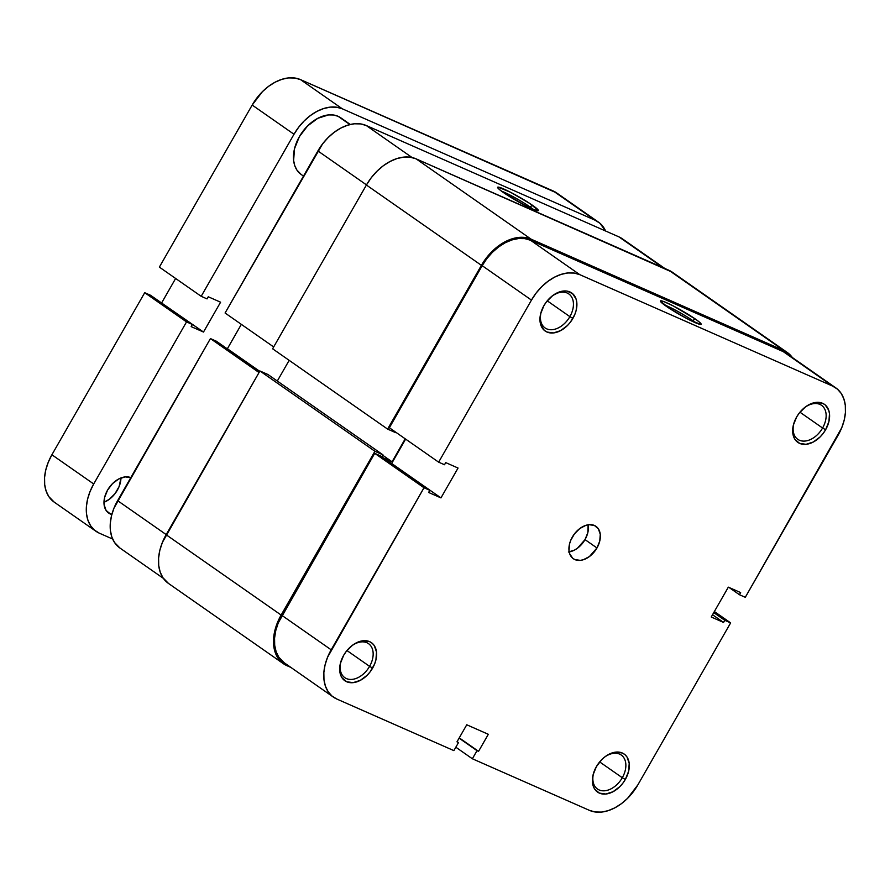 <?xml version="1.0" encoding="UTF-8"?>
<svg xmlns="http://www.w3.org/2000/svg" width="890" height="890" viewBox="0 0 890 890"><rect width="100%" height="100%" fill="white"/><g stroke="black" fill="none" stroke-linecap="round" stroke-linejoin="round"><path stroke-width="1.33" d="M541.487 310.944A20.737 13.995 124.9 0 0 548.785 329.511A20.737 13.995 124.9 0 0 569.878 316.64L572.915 318.364A23.207 15.664 -55.1 0 1 549.108 332.726A23.207 15.664 -55.1 0 1 541.309 311.455A23.207 15.664 -55.1 0 1 543.946 305.604L540.653 313.758L540.008 317.808L540.842 325.106L544.346 330.401L546.95 332.026L553.369 332.949L560.555 330.668L567.42 325.551L570.401 322.158L574.873 314.337L576.208 310.209L576.787 302.322L576.019 298.862L572.515 293.567L566.863 291.075L563.492 291.019L559.932 291.764L552.768 295.536L546.46 301.81L543.946 305.604A23.207 15.664 -55.1 0 1 552.045 296.092A23.207 15.664 -55.1 0 1 573.394 294.412A23.207 15.664 -55.1 0 1 572.915 318.364L569.878 316.64A20.737 13.995 -55.1 0 1 545.058 327.943A20.737 13.995 -55.1 0 1 541.487 310.944M794.192 422.316A20.737 13.995 124.9 0 0 801.49 440.884A20.737 13.995 124.9 0 0 822.582 428.012L825.62 429.736A23.207 15.664 -55.1 0 1 801.812 444.099A23.207 15.664 -55.1 0 1 794.014 422.828A23.207 15.664 -55.1 0 1 796.65 416.965L793.357 425.131L792.712 429.18L793.546 436.478L794.981 439.426L799.654 443.398L806.073 444.31L813.26 442.041L820.124 436.923L823.105 433.519L825.62 429.736L828.913 421.582L829.491 413.694L828.723 410.234L825.219 404.939L822.616 403.303L816.197 402.391L809.01 404.661L805.472 406.908L799.164 413.183L796.65 416.965A23.207 15.664 -55.1 0 1 804.749 407.464A23.207 15.664 -55.1 0 1 826.098 405.784A23.207 15.664 -55.1 0 1 825.62 429.736L822.582 428.012A20.737 13.995 -55.1 0 1 797.763 439.315A20.737 13.995 -55.1 0 1 794.192 422.316M341.204 660.658A20.737 13.995 124.9 0 0 348.502 679.226A20.737 13.995 124.9 0 0 369.595 666.354L372.632 668.078A23.207 15.664 -55.1 0 1 348.824 682.441A23.207 15.664 -55.1 0 1 341.026 661.17A23.207 15.664 -55.1 0 1 343.662 655.307L340.369 663.473L339.724 667.522L340.559 674.82L341.994 677.768L346.666 681.74L353.085 682.652L360.272 680.383L367.136 675.265L370.118 671.872L374.59 664.051L375.925 659.924L376.503 652.036L374.301 645.617L372.231 643.281L369.628 641.645L363.209 640.733L356.022 643.003L352.484 645.25L346.177 651.524L343.662 655.307A23.207 15.664 -55.1 0 1 351.761 645.806A23.207 15.664 -55.1 0 1 373.11 644.126A23.207 15.664 -55.1 0 1 372.632 668.078L369.595 666.354A20.737 13.995 -55.1 0 1 344.775 677.657A20.737 13.995 -55.1 0 1 341.204 660.658M593.908 772.031A20.737 13.995 124.9 0 0 601.217 790.598A20.737 13.995 124.9 0 0 622.299 777.727L625.336 779.451A23.207 15.664 -55.1 0 1 601.529 793.813A23.207 15.664 -55.1 0 1 593.741 772.542A23.207 15.664 -55.1 0 1 596.367 766.679L593.074 774.834L592.428 778.895L593.263 786.182L594.698 789.141L599.37 793.112L605.79 794.025L612.976 791.755L619.841 786.638L622.822 783.233L625.336 779.451L628.629 771.296L629.208 763.409L627.005 756.99L624.936 754.653L622.332 753.018L615.913 752.106L608.727 754.375L605.189 756.622L601.863 759.493L596.367 766.679A23.207 15.664 -55.1 0 1 604.466 757.179A23.207 15.664 -55.1 0 1 625.826 755.499A23.207 15.664 -55.1 0 1 625.336 779.451L622.299 777.727A20.737 13.995 -55.1 0 1 597.479 789.03A20.737 13.995 -55.1 0 1 593.908 772.031M692.643 320.522A20.982 2.047 29.8 0 0 664.263 304.825A20.982 2.047 -150.2 0 1 692.643 320.522L692.22 321.268L692.643 320.522A20.982 2.047 -150.2 0 1 695.835 322.914A20.982 2.047 29.8 0 0 692.643 320.522L695.402 319.065L692.643 320.522M666.12 306.171A23.451 2.281 -150.2 0 1 660.391 301.209A23.451 2.281 -150.2 0 1 672.718 305.659A23.451 2.281 -150.2 0 1 695.402 319.065L673.263 305.938L663.996 301.643L660.38 301.054L669.18 308.229L688.27 319.31L700.697 324.438L699.718 322.369L695.402 319.065A23.451 2.281 -150.2 0 1 700.908 324.416A23.451 2.281 -150.2 0 1 686.947 318.62A23.451 2.281 -150.2 0 1 666.12 306.171M346.955 650.546L369.595 666.354L346.955 650.546M599.66 761.918L622.299 777.727L599.66 761.918M799.943 412.204L822.582 428.012L799.943 412.204M547.239 300.831L569.878 316.64L547.239 300.831M596.968 547.962A19.747 13.339 -55.1 0 1 573.327 558.72A19.747 13.339 -55.1 0 1 572.315 537.093A19.747 13.339 -55.1 0 1 595.955 526.335A19.747 13.339 -55.1 0 1 596.968 547.962L585.019 539.618L596.968 547.962L599.771 541.02L600.26 534.3L598.38 528.838L594.409 525.467L588.946 524.688L585.92 525.322L579.824 528.527L574.462 533.866L570.646 540.519L569.511 544.035L569.01 550.743L569.667 553.691L572.648 558.197L574.873 559.587L580.336 560.366L583.362 559.732L589.458 556.517L596.968 547.962M569.2 551.911A19.747 13.339 124.9 0 0 585.019 539.618L577.51 548.173L574.506 550.087L568.387 552.023M333.405 697.115L284.121 662.694A43.21 29.17 124.9 0 1 281.896 615.39L331.18 649.811A43.21 29.17 -55.1 0 0 333.405 697.115A43.21 29.17 -55.1 0 0 336.776 699.017L453.878 750.626L458.528 742.516L456.982 741.837L466.749 724.783L488.321 734.294L478.553 751.349L477.018 750.671L472.368 758.769L589.48 810.378A43.21 29.17 -55.1 0 0 637.819 784.947L730.634 622.889L724.772 620.308L713.747 612.609L724.772 620.308L723.559 622.444L711.232 617.004L728.32 587.155L740.647 592.584L739.434 594.72L745.286 597.301L739.434 594.72L740.647 592.584L728.32 587.155L711.232 617.004L723.559 622.444L724.772 620.308L730.634 622.889L637.819 784.947L627.584 798.33L621.398 803.681L614.812 807.853L608.059 810.701L601.429 812.092L595.154 811.98L589.48 810.378L472.368 758.769L455.836 747.222L472.368 758.769L477.018 750.671L478.553 751.349L488.321 734.294L466.749 724.783L456.982 741.837L458.528 742.516L453.878 750.626L336.776 699.017L331.926 695.98L328.087 691.619L325.395 686.123L323.971 679.682L323.849 672.551L325.05 664.997L327.531 657.321L423.996 487.753L374.712 453.333L281.896 615.39L331.18 649.811L423.996 487.753L429.848 490.334L428.624 492.459L440.962 497.899L458.05 468.04L445.723 462.611L444.511 464.736L438.648 462.166L531.464 300.097L536.147 293.044L541.699 286.725L547.884 281.373L554.47 277.19L561.223 274.354L567.853 272.963L574.128 273.063L579.802 274.665L832.506 386.038L837.356 389.075L841.195 393.425L843.887 398.931L845.311 405.373L845.433 412.504L844.221 420.047L841.751 427.734L745.286 597.301L838.102 435.232A43.21 29.17 -55.1 0 0 835.877 387.929L786.593 353.508A43.21 29.17 124.9 0 0 783.222 351.617L530.518 240.244L524.844 238.642L518.57 238.542L511.928 239.933L505.186 242.77L498.6 246.953L492.415 252.304L486.863 258.623L482.18 265.676L389.364 427.745L438.648 462.166L531.464 300.097L482.18 265.676L389.364 427.745L438.648 462.166L444.511 464.736L445.723 462.611L458.05 468.04L440.962 497.899L428.624 492.459L429.848 490.334L380.564 455.914L374.712 453.333L278.247 622.9L275.767 630.576L274.565 638.13L274.687 645.261L276.111 651.702L278.793 657.198L284.221 662.772M588.134 524.788L587.823 532.676L585.019 539.618A19.747 13.339 124.9 0 0 588.134 524.788M786.682 353.575L832.506 386.038L579.802 274.665L530.518 240.244L783.222 351.617L832.506 386.038A43.21 29.17 -55.1 0 1 835.877 387.929M405.629 439.104L391.667 463.479L390.933 463.145L440.962 497.899L391.667 463.479L405.629 439.104M730.634 622.889L714.37 611.53L730.634 622.889M579.802 274.665L530.518 240.244A43.21 29.17 124.9 0 0 482.18 265.676L531.464 300.097A43.21 29.17 -55.1 0 1 579.802 274.665M374.712 453.333L380.564 455.914L429.848 490.334L423.996 487.753L374.712 453.333M739.434 594.72L729.066 587.478L739.434 594.72M723.559 622.444L712.523 614.734L723.559 622.444M478.553 751.349L459.251 737.866L478.553 751.349M477.018 750.671L459.095 738.155L477.018 750.671M551.622 296.437A20.737 13.995 -55.1 0 1 568.81 293.934A20.737 13.995 -55.1 0 1 569.878 316.64A20.737 13.995 124.9 0 0 570.434 295.369A20.737 13.995 124.9 0 0 551.622 296.437M804.326 407.809A20.737 13.995 -55.1 0 1 821.515 405.306A20.737 13.995 -55.1 0 1 822.582 428.012A20.737 13.995 124.9 0 0 823.139 406.741A20.737 13.995 124.9 0 0 804.326 407.798M604.043 757.524A20.737 13.995 -55.1 0 1 621.231 755.02A20.737 13.995 -55.1 0 1 622.299 777.727A20.737 13.995 124.9 0 0 622.855 756.456A20.737 13.995 124.9 0 0 604.043 757.512M351.339 646.151A20.737 13.995 -55.1 0 1 368.527 643.648A20.737 13.995 -55.1 0 1 369.595 666.354A20.737 13.995 124.9 0 0 370.151 645.083A20.737 13.995 124.9 0 0 351.339 646.14M366.413 185.02L272.618 348.791L387.617 429.102L395.627 432.64L387.617 429.102L272.618 348.791L366.413 185.02L481.412 265.342L387.617 429.102L481.412 265.342A44.444 30.004 -55.1 0 1 531.13 239.176L525.289 237.53L518.837 237.419L512.017 238.854L505.075 241.78L498.3 246.074L491.936 251.581L486.229 258.089L481.412 265.342L366.413 185.02L371.23 177.766L376.937 171.269L383.301 165.763L390.076 161.468L397.018 158.542L403.838 157.107L410.29 157.219L416.131 158.865A44.444 30.004 124.9 0 0 366.413 185.02M289.161 360.35L277.302 381.042L289.161 360.35M283.409 663.706L168.421 583.395A44.444 30.004 124.9 0 1 166.13 534.734L281.129 615.057L277.368 622.777L274.821 630.665L273.586 638.442L273.708 645.773L275.177 652.403L277.936 658.055L281.896 662.538L286.88 665.653A44.444 30.004 -55.1 0 1 283.409 663.706A44.444 30.004 -55.1 0 1 281.129 615.057L374.913 451.286L259.925 370.974L374.913 451.286L382.934 454.812L267.935 374.501L382.934 454.812L381.81 456.781L382.934 454.812L374.913 451.286L281.129 615.057L166.13 534.734L259.925 370.974L267.935 374.501L259.925 370.974L162.369 542.455L159.822 550.354L158.587 558.119L158.709 565.462L160.178 572.081L162.937 577.744L168.522 583.473M672.395 272.251L416.131 158.865L668.835 270.237L783.834 350.549L531.13 239.176L416.131 158.865L531.13 239.176L783.834 350.549A44.444 30.004 -55.1 0 1 787.294 352.496A44.444 30.004 -55.1 0 1 792.345 357.524M405.217 438.815L392.067 461.776L383.679 458.083L392.067 461.776L382.689 455.235L392.067 461.776L405.217 438.815M286.88 665.653L290.885 667.422L286.88 665.653M792.768 358.147L788.818 353.675L668.835 270.237A44.444 30.004 124.9 0 1 672.295 272.184L787.294 352.496M533.043 209.217A20.982 2.047 29.8 0 0 529.85 206.836L532.609 205.379A23.451 2.281 -150.2 0 1 538.116 210.719A23.451 2.281 -150.2 0 1 524.154 204.922A23.451 2.281 -150.2 0 1 503.34 192.474L525.478 205.612L534.745 209.907L538.361 210.496L529.561 203.321L510.471 192.24L498.044 187.1L499.023 189.181L503.34 192.474A23.451 2.281 -150.2 0 1 497.61 187.523A23.451 2.281 -150.2 0 1 509.926 191.962A23.451 2.281 -150.2 0 1 532.609 205.379L529.85 206.836A20.982 2.047 -150.2 0 1 533.043 209.217M529.428 207.57L529.85 206.836L529.428 207.57M317.897 150.944L366.491 184.886L317.897 150.944L225.081 313.002L322.58 143.891L328.132 137.572L334.317 132.21L340.903 128.038L347.645 125.201L354.287 123.799L360.561 123.91L366.235 125.512L618.939 236.885L366.235 125.512A43.21 29.17 124.9 0 0 317.897 150.944M273.675 346.944L225.081 313.002L273.675 346.944M622.399 238.843L663.039 267.679L618.939 236.885A43.21 29.17 124.9 0 1 622.31 238.776L664.83 268.469M241.346 324.361L227.384 348.735L226.65 348.413L259.713 371.319L227.384 348.735L241.346 324.361M163.371 578.366L119.839 547.962A43.21 29.17 124.9 0 1 117.614 500.658L166.208 534.601L117.614 500.658L210.429 338.589L216.281 341.17L259.635 371.453L216.281 341.17L210.429 338.589L113.965 508.168L111.484 515.844L110.282 523.387L110.404 530.529L111.829 536.97L114.51 542.466L119.939 548.04M412.103 157.552L366.235 125.512L412.103 157.552M210.429 338.589L259.023 372.532L210.429 338.589M501.471 191.139A20.982 2.047 -150.2 0 1 529.85 206.836A20.982 2.047 29.8 0 0 501.471 191.139M340.837 117.858L349.915 124.567L338.067 116.29A34.565 23.329 124.9 0 0 300.575 134.679A34.565 23.329 124.9 0 0 301.176 174.473L303.49 176.098M111.829 514.509A20.982 14.162 -55.1 0 1 110.304 513.975L107.245 511.839L111.829 514.509M103.974 502.283A20.982 14.162 124.9 0 0 120.962 477.952L119.127 486.507L115.077 493.572L109.381 499.245L103.974 502.283M54.234 502.149L48.805 496.576L46.113 491.069L44.689 484.627L44.567 477.496L45.779 469.953L48.249 462.266L51.898 454.768L93.717 483.971L51.898 454.768L144.714 292.699L186.533 321.902L93.717 483.971A43.21 29.17 -55.1 0 0 95.942 531.274A43.21 29.17 -55.1 0 0 99.313 533.166L112.641 539.04L99.313 533.166L94.462 530.129L90.624 525.779L87.932 520.283L86.508 513.83L86.386 506.699L87.587 499.157L90.068 491.48L93.717 483.971L186.533 321.902L192.385 324.483L191.161 326.619L203.499 332.048L220.587 302.2L208.26 296.771L207.047 298.895L201.185 296.314L294 134.257L298.684 127.203L304.235 120.884L310.421 115.522L317.007 111.35L323.76 108.513L330.39 107.112L336.665 107.223L342.339 108.825L595.043 220.197L599.893 223.223L605.601 231.011A43.21 29.17 -55.1 0 0 598.414 222.088L556.595 192.885A43.21 29.17 124.9 0 0 553.224 190.983L595.043 220.197L342.339 108.825L300.52 79.622L556.695 192.952M350.304 124.466L340.759 117.803A34.565 23.329 124.9 0 0 338.067 116.29L333.528 114.999L328.51 114.921L317.797 118.303L307.584 125.935L299.396 136.626L294.49 148.775L293.622 160.523L294.768 165.685L296.915 170.079L301.254 174.54M131.064 477.73L125.256 476.895L118.759 478.954L112.552 483.582L107.59 490.079L104.608 497.454L104.086 504.586L106.077 510.393L110.304 513.975A20.982 14.162 -55.1 0 1 108.669 513.063A20.982 14.162 -55.1 0 1 108.191 489.066A20.982 14.162 -55.1 0 1 130.808 477.618M95.942 531.274L54.123 502.071A43.21 29.17 124.9 0 1 51.898 454.768L144.714 292.699L150.566 295.28L192.385 324.483L191.161 326.619L203.499 332.048L160.934 302.522L203.499 332.048L220.587 302.2L208.26 296.771L207.047 298.895L201.185 296.314L159.366 267.111L252.182 105.053L294 134.257L201.185 296.314L159.366 267.111L252.182 105.053L262.416 91.67L268.602 86.319L275.188 82.147L281.941 79.299L288.571 77.908L294.846 78.02L300.52 79.622L553.224 190.983L595.043 220.197A43.21 29.17 -55.1 0 1 598.414 222.088M161.68 302.845L175.63 278.47L161.68 302.845M342.339 108.825L300.52 79.622A43.21 29.17 124.9 0 0 252.182 105.053L294 134.257A43.21 29.17 -55.1 0 1 342.339 108.825M192.385 324.483L186.533 321.902L144.714 292.699L150.566 295.28L192.385 324.483M541.643 310.465L541.309 311.455M794.347 421.838L794.014 422.828M341.359 660.18L341.026 661.17M594.064 771.552L593.741 772.542M603.654 757.824L604.466 757.179M350.949 646.452L351.761 645.806M803.937 408.109L804.749 407.464M551.233 296.737L552.045 296.092"/></g></svg>
